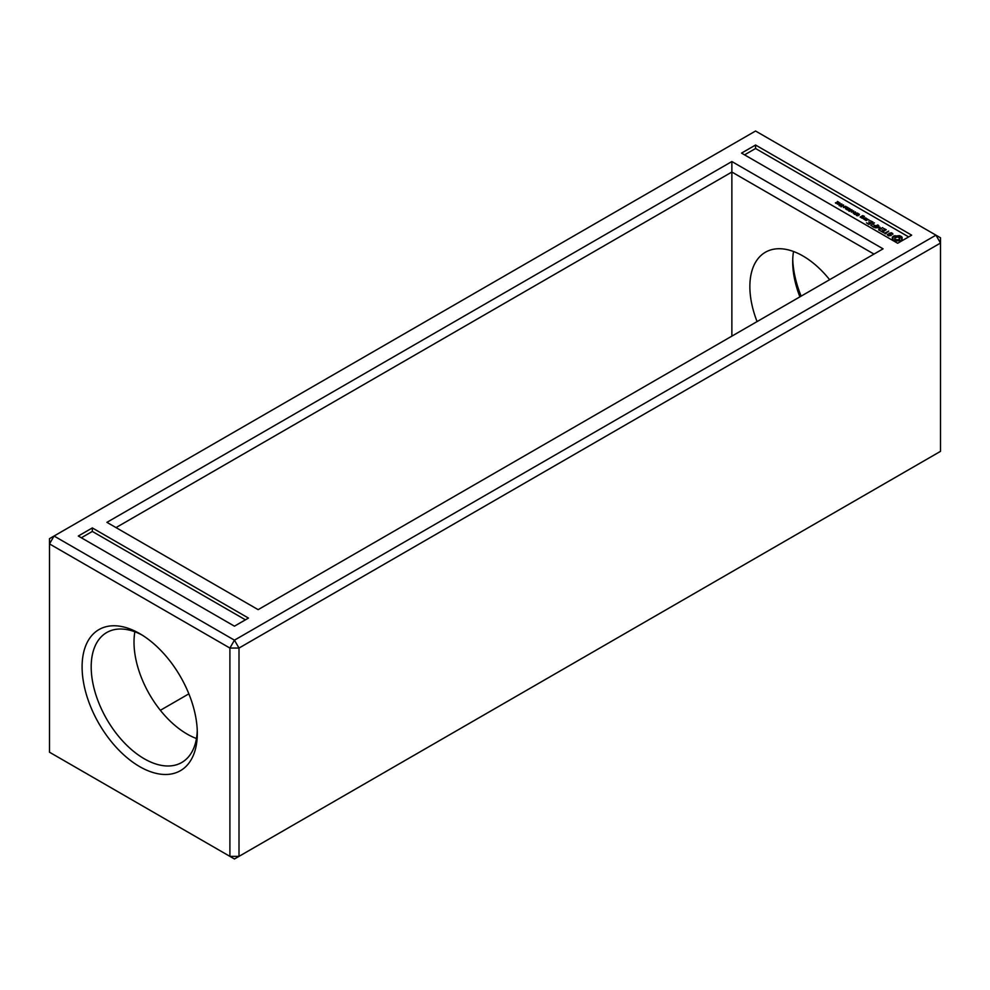 <?xml version="1.0" encoding="UTF-8"?>
<svg xmlns="http://www.w3.org/2000/svg" width="990" height="990" viewBox="0 0 990 990"><rect width="100%" height="100%" fill="white"/><g stroke="black" fill="none" stroke-linecap="round" stroke-linejoin="round"><path stroke-width="1.49" d="M54.054 536.023L49.5 538.647L49.5 543.906L229.903 648.054L238.998 648.054L940.5 243.045L940.5 237.786L755.556 131.014L54.054 536.023L234.444 640.171L935.946 235.162L940.5 243.045L940.5 451.353L238.998 856.362L238.998 648.054L234.444 640.171L229.903 648.054L229.903 856.362L238.998 856.362L234.444 858.986L49.5 752.214L49.5 543.906L54.054 536.023M801.133 296.146A81.465 47.037 60 0 1 792.743 259.318M755.556 145.023L911.691 235.162L897.67 243.255L741.535 153.116L755.556 145.023L755.556 148.512L908.659 236.919M883.08 248.837L731.87 161.543L106.92 522.349L258.13 609.654L883.08 248.837M92.33 527.93L248.465 618.082L234.444 626.175L78.309 536.023L92.33 527.93L92.33 531.432L245.433 619.827M82.096 666.876A81.465 47.037 60 0 1 139.701 633.612A81.465 47.037 60 0 1 197.307 733.392A81.465 47.037 60 0 1 139.701 766.644A81.465 47.037 60 0 1 82.096 666.876M799.908 296.864A75.03 43.325 60 0 1 792.693 261.867A75.03 43.325 60 0 1 793.535 251.497M188.867 693.841L160.368 710.3M744.567 154.861L755.556 148.512M731.87 161.543L731.87 172.037L116.016 527.596M873.984 254.096L731.87 172.037L731.87 336.142M81.341 537.78L92.33 531.432M197.258 730.682A75.03 43.325 60 0 1 181.764 762.486A75.03 43.325 60 0 1 123.948 742.389A75.03 43.325 60 0 1 91.191 666.876A75.03 43.325 60 0 1 106.734 632.523A75.03 43.325 60 0 1 142.016 635.011M757.078 321.589A75.03 43.325 60 0 1 749.863 286.593A75.03 43.325 60 0 1 765.406 252.24A75.03 43.325 60 0 1 829.632 279.7M196.465 738.503A75.03 43.325 60 0 1 134.009 642.151A75.03 43.325 60 0 1 134.85 631.781M838.926 202.331L836.043 202.579L837.354 203.173L836.736 203.408L835.399 202.789L838.357 202.306L837.404 201.44L838.926 202.331M838.79 204.237L837.367 204.113L839.99 202.938L838.79 204.237M839.359 205.338L839.78 204.2L841.822 203.915L841.364 205.054L839.124 205.128M841.154 206.365L841.574 205.239L843.604 204.955L843.158 206.093L840.906 206.155M844.334 206.601L843.554 206.143L844.334 206.601M845.559 208.84L846.425 207.071L843.369 207.566L845.695 206.229L844.024 207.529L846.933 206.947L845.633 208.469L847.885 207.492L845.559 208.84M847.65 210.041L845.98 209.076L847.613 209.707L848.343 209.286L847.341 208.407L849.395 208.68L848.009 207.875L849.965 208.704L847.65 210.041M849.804 211.291L848.504 210.251L849.692 209.311L852.13 209.942L849.804 211.291M852.291 211.192L851.511 210.746L852.291 211.192M853.182 213.234L853.578 211.254L851.363 212.194L853.689 210.845L853.256 212.85L855.496 211.897L853.182 213.234M855.273 214.446L854.221 213.073L857.587 213.097L855.273 214.446M858.813 214.644L858.342 213.828L857.526 214.112L858.082 215.325L856.115 214.805L857.736 215.177L857.105 214.125L858.194 213.568L859.444 214.347L858.813 214.644M856.523 214.731L856.833 215.387M857.699 213.877L857.526 214.607M859.035 214.781L858.714 213.976M863.998 219.26L862.463 218.047L865.854 217.924L863.998 219.26M864.406 219.508L866.275 218.431L868.094 219.471L866.225 220.547L864.406 219.508M861.956 218.085L860.137 217.045L862.637 215.597L864.456 216.377L861.968 216.513L863.107 217.429L861.956 218.085M869.01 219.879L869.01 220.498M868.824 224.445L866.51 222.837L869.047 224.037L870.433 223.245L868.824 222.045L870.891 222.973L872.289 222.168L870.21 220.708L872.982 222.045L868.824 224.445M870.742 225.274L874.43 222.874L870.742 225.274M873.774 227.304L871.46 225.695L873.997 226.896L875.383 226.091L873.762 224.891L875.853 225.831L877.92 224.891L873.774 227.304M879.38 227.589L875.172 227.849L878.873 225.72L876.484 227.626L880.061 227.193L879.318 229.259L882.622 227.613L878.934 230.014L879.38 227.589L878.699 230.002M882.535 232.093L879.764 230.484L882.3 231.685L883.686 230.893L882.065 229.692L884.144 230.621L885.543 229.816L883.464 228.356L886.236 229.692L882.535 232.093M885.221 233.368L883.142 232.44L884.751 233.108L888.686 231.103L885.221 233.912M891.384 235.41L888.624 235.88L887.226 234.494L889.973 235.694L890.604 235.335L888.909 233.294L891.644 232.811L892.844 234.432L891.322 233.157L889.701 233.368L891.384 235.41M896.099 240.978L892.361 239.691L892.361 237.179L893.45 236.263L899.39 235.632L902.063 237.179L902.063 239.691L900.974 240.607L896.099 240.978M835.721 203.284L836.402 203.099M839.124 205.623L839.78 205.079M840.72 204.683L841.822 204.794M840.906 206.662L841.574 206.106M842.515 205.722L843.604 205.833M849.544 209.88L848.95 210.437L849.766 211.266M853.578 211.254L853.578 212.095M853.689 210.845L853.689 211.724M854.221 213.951L854.865 213.778M857.365 214.595L858.194 214.434M879.751 227.143L879.38 228.071M889.701 233.368L889.701 234.246M887.461 234.271L887.461 235.001M887.857 234.395L887.535 235.162M892.708 233.43L892.708 234.308M892.807 239.085L892.732 240.063M892.955 238.429L892.807 239.951M901.704 240.063L901.469 238.429M901.618 239.085L901.618 239.951M892.832 236.684L892.732 237.674M893.45 236.263L892.832 237.563M894.193 235.905L893.45 237.142M901.704 237.674L899.39 236.511L894.193 236.783M901.593 236.684L901.593 237.563M895.034 235.632L895.034 236.511M900.974 236.263L900.974 237.142M896.099 235.892L896.099 236.771M900.232 235.905L900.232 236.783M897.212 235.979L897.212 236.858M899.39 235.632L899.39 236.511M898.326 235.892L898.326 236.771M895.356 240.384L894.589 238.429L895.356 240.384L897.212 240.83L899.65 239.877L899.65 237.86L897.212 236.919L894.589 238.429M841.549 204.076L839.52 204.806L840.225 205.239L841.549 204.076L841.599 204.918M839.52 204.806L839.607 205.437M843.344 205.103L841.302 205.846L842.02 206.267L843.344 205.103L843.381 205.945M841.302 205.846L841.401 206.477M850.757 210.387L851.561 209.929L849.878 209.818L850.757 210.734M850.002 209.496L849.878 210.189M849.766 210.957L850.497 210.536L849.568 210.066M849.086 210.152L848.95 210.796M855.224 214.112L856.028 213.654L854.382 213.568L855.224 214.422M854.543 213.258L854.382 213.927M865.99 220.151L867.401 219.347L866.51 218.827L865.099 219.631L865.99 220.547M861.721 217.689L862.401 217.293L860.83 217.169L861.721 218.085M894.774 238.998L894.774 239.877M895.356 239.506L898.202 239.84L899.836 238.429M899.65 238.998L899.65 239.877M899.068 239.506L899.068 240.384M898.202 239.84L898.202 240.719M897.212 239.951L897.212 240.83M896.222 239.84L896.222 240.719M848.739 209.991L848.739 210.672M858.008 214.607L858.008 215.362M859.035 215.226L859.035 214.347M857.526 214.954L857.526 214.075M856.523 215.647L856.523 214.768M857.86 215.894L857.86 215.016M841.698 205.153L841.698 204.274M839.446 205.833L839.446 204.967M843.492 206.18L843.492 205.301M841.24 206.873L841.24 205.994M849.841 210.573L849.841 209.694M848.925 211.229L848.925 210.35M854.358 214.347L854.358 213.481"/></g></svg>
